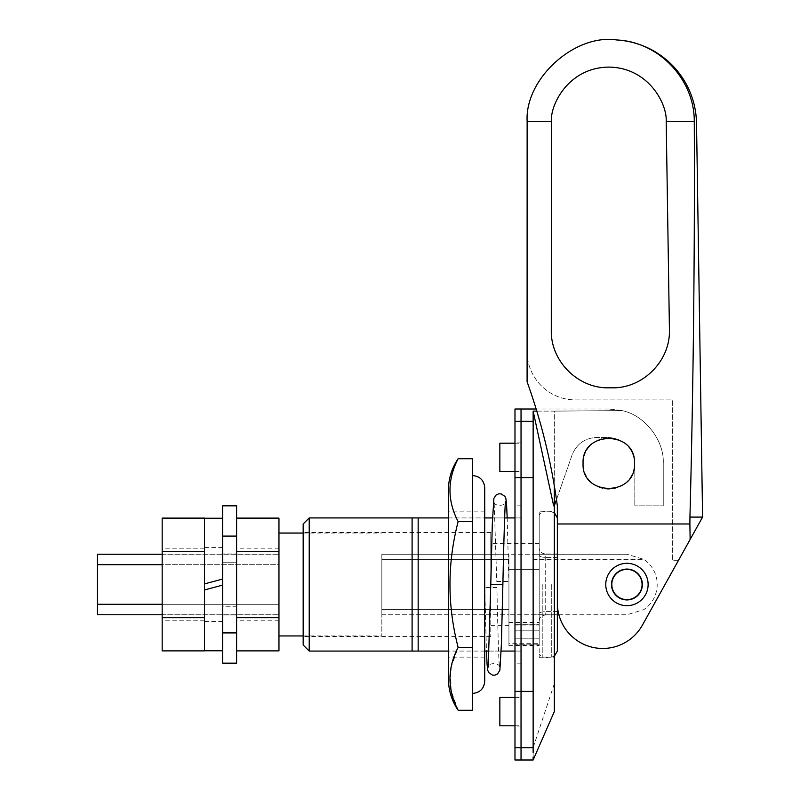 <?xml version="1.0" encoding="UTF-8"?>
<svg xmlns="http://www.w3.org/2000/svg" width="800" height="800" viewBox="0 0 800 800"><rect width="100%" height="100%" fill="white"/><g stroke="black" fill="none" stroke-linecap="round" stroke-linejoin="round"><path stroke-width="0.6" stroke-dasharray="4 3" d="M508.93 643.7L508.93 584.5L508.93 645.62L508.93 643.7L539.19 643.7L539.19 584.5L539.19 643.7M554.32 711.59L554.32 511.27L539.19 511.27L539.19 584.5L539.19 511.27M303.17 645.02L303.17 523.98M490.78 584.5L490.78 532.45L490.78 636.54L490.78 584.5L502.88 584.5M309.22 651.07L309.22 517.93M418.16 517.93L418.16 651.07L412.1 651.07L412.1 517.93L521.04 517.93L521.04 651.07L514.98 651.07M499.85 443.19L499.85 471.63M521.04 457.41L521.04 471.94L521.04 457.41M499.85 697.36L499.85 725.81M521.04 711.59L521.04 697.06L521.04 711.59M533.14 756.95L533.14 752.8M554.32 683.71L533.14 747.66L533.14 411.12L553.67 505.83L554.32 505.83L554.32 411.12L533.14 411.12M554.32 533.71L554.32 505.83L553.67 505.83M508.93 569.37L539.19 569.37L539.19 543.65L539.19 657.73L539.19 514.9L539.19 584.5L539.19 569.37L508.93 569.37L508.93 584.5L508.93 569.37M418.16 651.07L521.04 651.07L521.04 517.93L514.98 517.93M448.41 517.93L484.72 517.93M492.52 517.93L504.62 517.93M501.14 651.07L489.03 651.07M484.72 651.07L448.41 651.07M508.93 622.42L539.19 622.42M533.14 747.66L521.04 747.66L521.04 760L521.04 409L521.04 421.34L514.98 421.34L514.98 409M663.25 505.83L663.25 463.46C664.57 440.49 644.42 414.78 621.8 410.58L554.32 411.12L621.8 410.58C644.42 414.78 664.57 440.49 663.25 463.46L663.25 505.83L634.81 505.83L663.25 505.83M536.8 411.12L554.32 411.12L554.32 485.83M556.48 499.64L572.12 454.88C576.65 443.92 584.84 438.11 596.68 437.44L608.79 437.44C624.48 439.1 633.15 447.77 634.81 463.46L634.81 505.83L634.81 463.46C633.15 447.77 624.48 439.1 608.79 437.44L596.68 437.44C584.84 438.11 576.65 443.92 572.12 454.88L554.32 505.83M621.8 410.58L608.79 409L621.8 410.58M554.32 584.5L554.32 657.73L554.32 584.5M648.12 584.5A21.18 21.18 0 0 0 626.94 563.32A21.18 21.18 0 0 0 605.76 584.5A21.18 21.18 0 0 1 626.94 563.32A21.18 21.18 0 0 1 648.12 584.5A21.18 21.18 0 0 1 626.94 605.68A21.18 21.18 0 0 1 605.76 584.5A21.18 21.18 0 0 1 626.94 563.32A21.18 21.18 0 0 1 648.12 584.5A21.18 21.18 0 0 1 626.94 605.68A21.18 21.18 0 0 1 605.76 584.5A21.18 21.18 0 0 0 626.94 605.68A21.18 21.18 0 0 0 648.12 584.5M634.51 463.46A25.72 25.72 0 0 0 608.79 437.74A25.72 25.72 0 0 0 583.07 463.46C581.38 496.56 636.14 496.68 634.51 463.46C636.18 430.32 581.41 430.29 583.07 463.46A25.72 25.72 0 0 0 608.79 489.18A25.72 25.72 0 0 0 634.51 463.46A25.72 25.72 0 0 0 608.79 437.74A25.72 25.72 0 0 0 583.07 463.46A25.72 25.72 0 0 0 608.79 489.18A25.72 25.72 0 0 0 634.51 463.46M551.38 121.54L551.29 330.32C550.54 360.98 577.88 388.56 608.79 387.82L611.95 387.82C642.71 388.56 670.21 361.11 669.44 330.32L666.2 121.54C667.36 104.28 648.76 67.52 608.79 67.1C568.81 67.52 550.22 104.28 551.38 121.54L527.14 121.54L527.09 381.76C541.57 422.14 551.66 463.5 557.35 505.83L557.35 603.08A45.39 45.39 0 0 0 642.39 625.17L690.13 539.46L689.89 523.98L557.35 523.98L557.35 603.08A45.39 45.39 0 0 0 642.39 625.17L678.52 560.29L672.33 560.29L672.33 399.92L575.5 399.92A48.41 48.41 0 0 1 527.09 351.51L527.09 381.76A605.18 605.18 0 0 1 557.35 505.83L557.35 523.98M611.51 584.5A15.43 15.43 0 0 1 626.94 569.07A15.43 15.43 0 0 1 642.37 584.5A15.43 15.43 0 0 0 626.94 569.07A15.43 15.43 0 0 0 611.51 584.5A15.43 15.43 0 0 0 626.94 599.93A15.43 15.43 0 0 0 642.37 584.5A15.43 15.43 0 0 0 626.94 569.07A15.43 15.43 0 0 0 611.51 584.5A15.43 15.43 0 0 0 626.94 599.93A15.43 15.43 0 0 0 642.37 584.5A15.43 15.43 0 0 1 626.94 599.93A15.43 15.43 0 0 1 611.51 584.5A15.43 15.43 0 0 0 626.94 599.93A15.43 15.43 0 0 0 642.37 584.5A15.43 15.43 0 0 0 626.94 569.07A15.43 15.43 0 0 0 611.51 584.5A15.43 15.43 0 0 0 626.94 599.93A15.43 15.43 0 0 0 642.37 584.5A15.43 15.43 0 0 0 626.94 569.07A15.43 15.43 0 0 0 611.51 584.5M654.71 51.51C635.67 40.26 616.4 39.95 617.02 40C659.11 41.75 694.62 79.82 694.28 121.54C694.82 253.89 693.37 385.74 689.94 517.09L702.59 517.09L690.13 539.46M678.52 560.29L672.33 560.29L672.33 399.92L575.5 399.92A48.41 48.41 0 0 1 527.09 351.51L527.09 381.76A605.18 605.18 0 0 1 557.35 505.83L557.35 603.08A45.39 45.39 0 0 0 642.39 625.17M617.02 40C574.76 33.37 524.65 78.83 527.14 121.54M696.53 123.26C696.24 107.92 692.1 93.63 684.11 80.38M689.94 517.09L689.89 523.98M694.28 121.54L666.2 121.54M558.87 614.76L626.94 614.76L643.79 609.63A30.26 30.26 0 0 0 643.79 559.36L533.14 559.36L533.14 609.63L533.14 554.24L533.14 584.5L533.14 554.24L533.14 559.36L643.79 559.36L626.94 554.24L643.79 559.36A30.26 30.26 0 0 1 643.79 609.63L626.94 614.76L533.14 614.76L533.14 584.5L533.14 614.76L533.14 609.63L533.14 614.76L508.93 614.76L508.93 584.5L508.93 614.76L381.84 614.76L381.84 609.63L381.84 614.76L508.93 614.76L508.93 609.63L508.93 614.76M278.96 584.5L278.96 635.94L278.96 584.5M381.84 584.5L381.84 635.94L381.84 584.5M162.17 554.24L278.96 554.24L97.41 554.24L97.41 564.7L278.96 564.7L278.96 554.24L278.96 604.3L278.96 564.7L162.17 564.7M162.17 614.76L278.96 614.76L278.96 604.3L278.96 614.76L97.41 614.76L97.41 604.3L278.96 604.3L162.17 604.3M508.93 609.63L381.84 609.63L381.84 554.24L381.84 609.63L508.93 609.63L508.93 559.36L381.84 559.36L508.93 559.36L508.93 554.24L381.84 554.24L508.93 554.24L508.93 609.63M508.93 554.24L508.93 584.5L508.93 554.24L626.94 554.24L533.14 554.24M557.35 614.76L533.14 614.76M97.41 564.7L97.41 604.3M557.35 651.07L557.35 584.5M539.19 621.11L539.19 547.89L539.19 621.11C539.47 617.51 541.49 615.49 545.24 615.06L545.24 611.6C541.49 611.79 539.47 612.52 539.19 613.81C539.47 612.52 541.49 611.79 545.24 611.6L545.24 557.39C541.49 557.21 539.47 556.48 539.19 555.19C539.47 556.48 541.49 557.21 545.24 557.39L545.24 553.94C541.49 553.5 539.47 551.49 539.19 547.89C539.47 551.49 541.49 553.5 545.24 553.94L545.24 615.06L557.35 615.06L557.35 553.94L557.35 615.06L545.24 615.06C541.49 615.49 539.47 617.51 539.19 621.11M539.19 644.17L539.19 638.2L539.19 645.02L539.19 644.17L514.98 644.17L514.98 624.15L514.98 645.02L514.98 644.17L539.19 644.17M539.19 630.2L539.19 638.2L539.19 624.15L539.19 630.2L514.98 630.2L539.19 630.2M539.19 624.27L539.19 625.05L539.19 624.27L514.98 624.27L539.19 624.27M557.35 557.39L545.24 557.39L557.35 557.39M557.35 553.94L545.24 553.94L557.35 553.94M557.35 611.6L545.24 611.6L557.35 611.6M611.81 584.5A15.13 15.13 0 0 0 626.94 599.63A15.13 15.13 0 0 0 642.07 584.5A15.13 15.13 0 0 0 626.94 569.37A15.13 15.13 0 0 0 611.81 584.5M514.98 457.41L514.98 471.94L514.98 457.41M514.98 711.59L514.98 697.06L514.98 711.59M514.98 584.5L514.98 505.83L514.98 584.5M521.04 584.5L521.04 505.83L521.04 584.5M514.98 760L514.98 747.66L521.04 747.66L521.04 421.34L533.14 421.34M514.98 747.66L514.98 421.34M496.76 581.47L508.86 581.47L496.76 581.47L494.14 501.51C493.28 506.79 506.73 506.3 505.57 501.51M496.9 587.52L484.79 587.52L496.9 587.52C497.76 629.1 498.95 667.35 499.52 667.49C500.26 662.38 487.39 662.38 488.09 667.49M448.41 548.19L448.41 657.12L448.41 548.19M484.72 548.19L484.72 657.12L484.72 548.19M448.41 678.84L448.41 490.16M451.03 667.64L458.14 647.39C447.25 605.46 447.25 563.53 458.14 521.61C447.25 500.64 447.25 479.68 458.14 458.72M472.62 458.72L472.62 710.28M484.72 681.33L484.72 487.67M472.62 678.84L472.62 693.43L472.62 678.84M458.14 710.28L451.13 690.76L450.69 670.87M472.62 647.39L458.14 647.39M472.62 521.61L458.14 521.61M236.6 663.17L236.6 505.83L222.68 505.83L222.68 663.17L236.6 663.17M236.6 606.78L236.6 562.21L236.6 615.06L236.6 606.78L222.68 606.78L222.68 553.94L222.68 615.06L222.68 606.78L236.6 606.78M236.6 553.94L236.6 562.21L236.6 553.94L222.68 553.94L236.6 553.94M236.6 615.06L222.68 615.06L236.6 615.06M236.6 562.21L222.68 562.21L236.6 562.21M204.53 551.31L204.53 650.88L204.53 589.95L222.68 585.1L222.68 621.41L222.68 518.23L222.68 579.05L204.53 583.89L204.53 518.11L204.53 551.31L162.17 551.31L162.17 518.11M204.53 589.95L204.53 518.23M222.68 585.1L222.68 579.05M204.53 650.77L204.53 583.89M236.6 584.5L236.6 548.19L236.6 584.5M278.96 518.11L278.96 650.88M236.6 650.88L236.6 518.11L236.6 650.88M278.96 617.69L236.6 617.69M278.96 551.31L236.6 551.31M162.17 584.5L162.17 548.19L162.17 584.5M204.53 584.5L204.53 548.19L204.53 584.5M204.53 617.69L162.17 617.69L162.17 551.31M162.17 617.69L162.17 650.88M533.14 691.39L514.98 691.39M533.14 477.6L514.98 477.6M542.22 584.5L542.22 657.12L542.22 584.5M551.29 584.5L551.29 657.12L551.29 584.5M514.98 638.2L539.19 638.2L514.98 638.2M236.6 632.91L222.68 632.91M236.6 536.08L222.68 536.08M508.93 645.62L539.19 645.62M490.78 532.45L303.17 532.45M514.98 471.63L521.04 471.63M514.98 725.81L521.04 725.81M539.19 543.65L490.78 543.65M508.93 625.35L490.78 625.35M608.79 409L536.15 409M514.98 697.36L521.04 697.36M514.98 443.19L521.04 443.19M490.78 636.54L303.17 636.54M539.19 657.73L554.32 657.73M303.17 635.94L381.84 635.94M303.17 533.06L381.84 533.06M554.32 656.31L551.29 657.12L542.22 657.12L539.19 654.09M554.32 512.69L551.29 511.88L542.22 511.88L539.19 514.9M514.98 624.15L539.19 624.15L514.98 624.15M514.98 625.05L539.19 625.05M514.98 645.02L539.19 645.02M521.04 442.89L514.98 442.89M521.04 697.06L514.98 697.06M521.04 505.83L514.98 505.83M521.04 663.17L514.98 663.17M521.04 726.11L514.98 726.11M521.04 471.94L514.98 471.94M507.19 517.93L508.86 581.47M484.79 587.52L486.46 651.07M484.72 657.12L448.41 657.12M484.72 511.88L448.41 511.88M222.68 621.41L204.53 621.41M222.68 547.58L204.53 547.58M278.96 548.19L236.6 548.19M278.96 620.81L236.6 620.81M204.53 548.19L162.17 548.19M204.53 620.81L162.17 620.81"/><path stroke-width="1.2" d="M554.32 511.27L554.32 711.59L533.14 760L533.14 756.95M309.22 651.07L303.17 645.02L303.17 523.98L309.22 517.93L309.22 651.07L412.1 651.07L412.1 517.93L418.16 517.93L418.16 651.07L412.1 651.07M514.98 471.63L499.85 471.63L499.85 443.19L514.98 443.19M514.98 725.81L499.85 725.81L499.85 697.36L514.98 697.36M553.67 505.83L554.32 505.83L553.67 505.83L533.14 411.12L533.14 747.66C533.14 764.1 533.14 764.1 533.14 747.66L521.04 747.66L521.04 760L514.98 760L514.98 409L521.04 409L521.04 760L533.14 760M533.14 752.8L533.14 747.66M418.16 517.93L448.41 517.93M484.72 517.93L492.52 517.93M504.62 517.93L514.98 517.93M514.98 651.07L501.14 651.07M489.03 651.07L484.72 651.07M448.41 651.07L418.16 651.07M533.14 411.12L536.8 411.12M556.48 499.64L554.32 505.83L554.32 485.83M554.32 505.83L554.32 533.71M648.12 584.5A21.18 21.18 0 0 0 626.94 563.32A21.18 21.18 0 0 0 605.76 584.5A21.18 21.18 0 0 0 626.94 605.68A21.18 21.18 0 0 0 648.12 584.5M583.07 463.46C581.38 430.36 636.13 430.24 634.51 463.46C636.19 496.61 581.4 496.63 583.07 463.46M617.02 40C658.89 41.74 694.63 79.62 694.28 121.54L666.2 121.54L669.44 330.32C670.2 360.97 642.85 388.56 611.95 387.82L608.79 387.82C578.04 388.56 550.54 361.13 551.29 330.32L551.38 121.54L527.14 121.54C524.65 78.83 574.76 33.37 617.02 40C616.49 39.97 635.62 40.24 654.71 51.51C666.87 58.73 676.67 68.35 684.11 80.38C692.06 93.49 696.2 107.78 696.53 123.26L702.59 517.09L690.13 539.46L689.89 523.98L557.35 523.98L557.35 603.08A45.39 45.39 0 0 0 642.39 625.17L678.52 560.29M642.37 584.5A15.43 15.43 0 0 0 626.94 569.07A15.43 15.43 0 0 0 611.51 584.5A15.43 15.43 0 0 0 626.94 599.93A15.43 15.43 0 0 0 642.37 584.5M642.39 625.17L690.13 539.46M527.14 121.54L527.09 381.76C541.57 422.14 551.66 463.5 557.35 505.83L557.35 523.98M694.28 121.54C694.82 253.96 693.37 385.81 689.94 517.09L702.59 517.09M689.89 523.98L689.94 517.09M551.38 121.54C550.22 104.28 568.81 67.52 608.79 67.1C648.76 67.52 667.36 104.28 666.2 121.54M558.87 614.76L557.35 614.76M162.17 614.76L97.41 614.76L97.41 554.24L162.17 554.24M97.41 564.7L162.17 564.7M97.41 604.3L162.17 604.3M557.35 584.5L557.35 651.07L554.32 656.31M611.81 584.5A15.13 15.13 0 0 0 626.94 599.63A15.13 15.13 0 0 0 642.07 584.5A15.13 15.13 0 0 0 626.94 569.37A15.13 15.13 0 0 0 611.81 584.5M536.15 409L521.04 409L521.04 747.66L514.98 747.66M448.41 490.16L448.41 678.84C448.49 690.3 451.73 700.78 458.14 710.28C447.25 689.32 447.25 668.36 458.14 647.39C447.25 605.47 447.25 563.54 458.14 521.61C447.26 500.69 447.26 479.73 458.14 458.72C451.73 468.22 448.49 478.7 448.41 490.16M472.62 475.57C479.97 476.28 484.01 480.32 484.72 487.67L484.72 681.33C484.01 688.68 479.97 692.71 472.62 693.43M458.14 710.28L472.62 710.28L472.62 458.72L458.14 458.72M472.62 521.61L458.14 521.61M472.62 647.39L458.14 647.39M450.69 670.87L451.03 667.64M236.6 505.83L236.6 663.17L222.68 663.17L222.68 505.83L236.6 505.83M222.68 518.23L204.53 518.23L204.53 583.89L222.68 579.05M222.68 585.1L204.53 589.95L204.53 650.77L222.68 650.77M236.6 650.88L278.96 650.88L278.96 518.11L236.6 518.11M278.96 617.69L236.6 617.69M278.96 551.31L236.6 551.31M204.53 589.95L204.53 583.89M204.53 650.88L162.17 650.88L162.17 518.11L204.53 518.11M204.53 617.69L162.17 617.69M204.53 551.31L162.17 551.31M533.14 421.34L514.98 421.34M533.14 691.39L514.98 691.39M533.14 477.6L514.98 477.6M488.18 667.17L490.78 584.5L502.88 584.5C503.77 540.88 505.05 500.53 505.57 501.51L505.48 501.83M236.6 536.08L222.68 536.08M236.6 632.91L222.68 632.91M309.22 517.93L412.1 517.93M278.96 635.94L303.17 635.94M278.96 533.06L303.17 533.06M554.32 512.69L557.35 517.93M490.78 584.5L492.3 524.06L493.87 498.42L496.14 494.98L498.66 493.84L501.07 493.85L504.87 496.35L505.92 498.76L506.59 504.91L507.19 517.93M486.46 651.07L487.11 664.77L487.77 670.4L488.81 672.69L492.64 675.16L494.94 675.17L497.47 674.05L499.88 670.21L501.37 644.48L502.88 584.5"/></g></svg>
